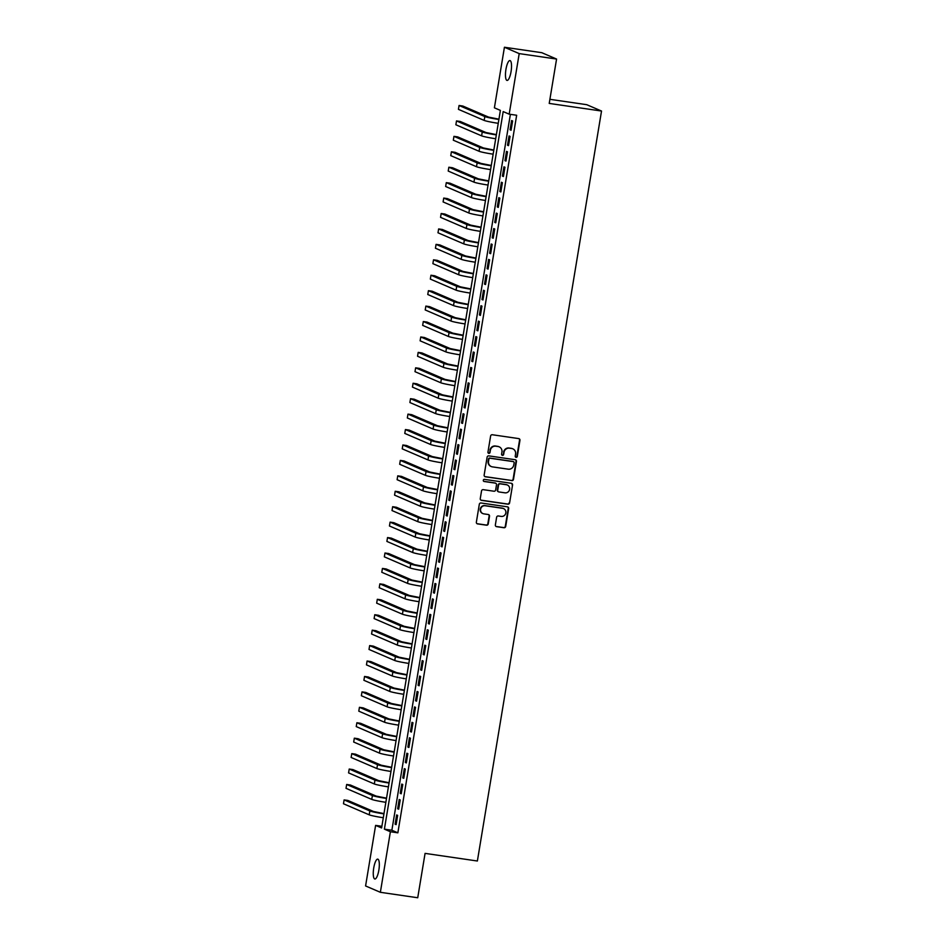 <?xml version="1.0" encoding="UTF-8"?>
<svg xmlns="http://www.w3.org/2000/svg" width="945" height="945" viewBox="0 0 945 945"><rect width="100%" height="100%" fill="white"/><g stroke="black" fill="none" stroke-linecap="round" stroke-linejoin="round"><path stroke-width="1.42" d="M516.088 457.333A1.075 1.039 113.3 0 0 517.293 456.423L519.951 440.335A1.536 1.477 113.3 0 0 518.734 438.598L492.333 434.747A1.536 1.477 113.3 0 0 490.609 436.047L487.951 452.147A1.075 1.039 113.3 0 0 488.801 453.352A1.075 1.039 113.3 0 0 490.006 452.442L490.349 450.363A4.926 4.737 113.3 0 1 495.841 446.205L498.05 446.524A4.926 4.737 113.3 0 1 501.937 452.053L501.594 454.132A1.075 1.039 113.3 0 0 502.445 455.348A1.075 1.039 113.3 0 0 503.65 454.439L503.992 452.348A4.926 4.737 113.3 0 1 509.485 448.19L511.682 448.509A4.926 4.737 113.3 0 1 515.58 454.037L515.238 456.128A1.075 1.039 113.3 0 0 516.088 457.333M515.651 457.156A1.075 1.039 113.3 0 0 516.891 456.246L519.549 440.157A1.536 1.477 113.3 0 0 518.888 438.634M488.364 453.175A1.075 1.039 113.3 0 0 489.604 452.277L490.349 450.363M502.008 455.171A1.075 1.039 113.3 0 0 503.248 454.261L503.992 452.348M373.736 867.971A10.029 2.693 98.3 0 1 377.74 859.135A10.029 2.693 98.3 0 1 378.851 870.168A10.029 2.693 98.3 0 1 374.846 878.992A10.029 2.693 98.3 0 1 373.736 867.971M505.941 69.387A10.029 2.693 98.3 0 1 509.946 60.563A10.029 2.693 98.3 0 1 511.056 71.584A10.029 2.693 98.3 0 1 507.052 80.419A10.029 2.693 98.3 0 1 505.941 69.387M495.357 524.936A1.536 1.477 113.3 0 0 496.574 526.66L503.98 527.735A1.536 1.477 113.3 0 0 505.693 526.436L508.658 508.564A1.536 1.477 113.3 0 0 507.441 506.839L481.04 502.988A1.536 1.477 113.3 0 0 479.316 504.287L476.363 522.16A1.536 1.477 113.3 0 0 477.579 523.896L486.521 525.196A1.536 1.477 113.3 0 0 488.246 523.896L489.51 516.242A1.536 1.477 113.3 0 0 488.293 514.517L483.852 513.867A4.123 3.957 113.3 0 1 480.71 508.741A4.123 3.957 113.3 0 1 485.198 505.764L502.575 508.304A4.123 3.957 113.3 0 1 505.717 513.43A4.123 3.957 113.3 0 1 501.24 516.407L498.334 515.982A1.536 1.477 113.3 0 0 496.621 517.281L495.357 524.936M504.429 47.25L541.792 52.696L556.57 59.051L549.222 103.418L601.528 111.037L477.379 861.013L425.073 853.382L417.725 897.75L380.362 892.304L365.585 885.949L375.614 825.387L381.603 827.962L500.389 110.4L494.4 107.813L504.429 47.25L519.207 53.605L509.178 114.168L503.189 111.593L384.402 829.155L390.391 831.73L380.362 892.304M556.57 59.051L519.207 53.605M510.383 114.345L391.868 830.253L397.857 832.828L516.655 115.255L509.178 114.168M397.857 832.828L390.391 831.73M511.777 480.639A1.536 1.477 113.3 0 0 513.501 479.328L516.454 461.455A1.536 1.477 113.3 0 0 515.238 459.731L488.837 455.88A1.536 1.477 113.3 0 0 487.112 457.179L484.159 475.051A1.536 1.477 113.3 0 0 485.376 476.788L511.375 480.462A1.536 1.477 113.3 0 0 513.1 479.162L516.053 461.29A1.536 1.477 113.3 0 0 515.391 459.766M512.556 485.009L509.591 502.882A1.536 1.477 113.3 0 1 507.878 504.193L481.477 500.342A1.536 1.477 113.3 0 1 480.261 498.606L481.525 490.963A1.536 1.477 113.3 0 1 483.238 489.664L493.952 491.223A1.536 1.477 113.3 0 0 495.664 489.923L496.503 484.844A1.536 1.477 113.3 0 0 495.286 483.119L484.147 481.489A1.075 1.039 113.3 0 1 483.32 480.154A1.075 1.039 113.3 0 1 484.49 479.375L511.339 483.285A1.536 1.477 113.3 0 1 512.556 485.009L509.591 502.882M511.08 130.221L512.603 120.96L511.611 120.535L510.076 129.784L511.08 130.221M508.516 145.648L510.052 136.387L509.06 135.962L507.524 145.223L508.516 145.648M505.965 161.087L507.5 151.826L506.496 151.389L504.973 160.65L505.965 161.087M503.413 176.514L504.949 167.253L503.945 166.828L502.409 176.089L503.413 176.514M500.862 191.941L502.386 182.68L501.393 182.255L499.858 191.516L500.862 191.941M498.298 207.38L499.834 198.119L498.842 197.682L497.306 206.943L498.298 207.38M495.747 222.807L497.283 213.546L496.279 213.121L494.755 222.382L495.747 222.807M493.195 238.234L494.731 228.985L493.727 228.548L492.191 237.809L493.195 238.234M490.644 253.673L492.168 244.412L491.176 243.987L489.64 253.236L490.644 253.673M488.081 269.101L489.616 259.84L488.612 259.414L487.088 268.675L488.081 269.101M485.529 284.528L487.065 275.278L486.061 274.841L484.525 284.102L485.529 284.528M482.978 299.967L484.502 290.706L483.509 290.28L481.974 299.541L482.978 299.967M480.414 315.394L481.95 306.133L480.958 305.707L479.422 314.968L480.414 315.394M477.863 330.833L479.398 321.572L478.394 321.135L476.871 330.396L477.863 330.833M475.311 346.26L476.847 336.999L475.843 336.574L474.307 345.835L475.311 346.26M472.76 361.687L474.284 352.426L473.291 352.001L471.756 361.262L472.76 361.687M470.197 377.126L471.732 367.865L470.74 367.44L469.204 376.689L470.197 377.126M467.645 392.553L469.181 383.292L468.177 382.867L466.653 392.128L467.645 392.553M465.094 407.98L466.629 398.731L465.625 398.294L464.089 407.555L465.094 407.98M462.542 423.419L464.066 414.158L463.074 413.733L461.538 422.982L462.542 423.419M459.979 438.846L461.514 429.585L460.522 429.16L458.986 438.421L459.979 438.846M457.427 454.285L458.963 445.024L457.959 444.587L456.435 453.848L457.427 454.285M454.876 469.712L456.411 460.451L455.407 460.026L453.872 469.287L454.876 469.712M452.324 485.139L453.848 475.878L452.856 475.453L451.32 484.714L452.324 485.139M449.761 500.578L451.297 491.317L450.292 490.88L448.769 500.141L449.761 500.578M447.209 516.005L448.745 506.744L447.741 506.319L446.205 515.58L447.209 516.005M444.658 531.433L446.182 522.183L445.189 521.746L443.654 531.007L444.658 531.433M442.095 546.871L443.63 537.611L442.638 537.185L441.102 546.434L442.095 546.871M439.543 562.299L441.079 553.038L440.075 552.612L438.551 561.873L439.543 562.299M436.992 577.726L438.527 568.477L437.523 568.039L435.988 577.3L436.992 577.726M434.44 593.165L435.964 583.904L434.972 583.478L433.436 592.728L434.44 593.165M431.877 608.592L433.412 599.331L432.42 598.906L430.885 608.167L431.877 608.592M429.325 624.031L430.861 614.77L429.857 614.333L428.333 623.594L429.325 624.031M426.774 639.458L428.309 630.197L427.305 629.772L425.77 639.033L426.774 639.458M424.222 654.885L425.746 645.624L424.754 645.199L423.218 654.46L424.222 654.885M421.659 670.324L423.195 661.063L422.202 660.638L420.667 669.887L421.659 670.324M419.107 685.751L420.643 676.49L419.639 676.065L418.103 685.326L419.107 685.751M416.556 701.178L418.092 691.929L417.088 691.492L415.552 700.753L416.556 701.178M414.005 716.617L415.528 707.356L414.536 706.931L413 716.18L414.005 716.617M411.441 732.044L412.977 722.783L411.973 722.358L410.449 731.619L411.441 732.044M408.89 747.483L410.425 738.222L409.421 737.785L407.886 747.046L408.89 747.483M406.338 762.91L407.862 753.649L406.87 753.224L405.334 762.485L406.338 762.91M403.775 778.337L405.31 769.076L404.318 768.651L402.783 777.912L403.775 778.337M401.223 793.776L402.759 784.515L401.755 784.078L400.231 793.339L401.223 793.776M398.672 809.203L400.207 799.942L399.203 799.517L397.668 808.778L398.672 809.203M396.652 814.944L395.116 824.205L396.12 824.631L397.644 815.381L396.652 814.944M601.528 111.037L586.75 104.694L549.907 99.319M381.874 826.296L375.614 825.387M391.868 830.253L384.402 829.155M510.076 129.784L511.127 129.938M507.524 145.223L508.564 145.376M504.973 160.65L506.012 160.804M502.409 176.089L503.461 176.231M499.858 191.516L500.897 191.67M497.306 206.943L498.346 207.097M494.755 222.382L495.794 222.536M492.191 237.809L493.243 237.963M489.64 253.236L490.679 253.39M487.088 268.675L488.128 268.829M484.525 284.102L485.576 284.256M481.974 299.541L483.025 299.683M479.422 314.968L480.462 315.122M476.871 330.396L477.91 330.549M474.307 345.835L475.359 345.988M471.756 361.262L472.807 361.415M469.204 376.689L470.244 376.842M466.653 392.128L467.692 392.281M464.089 407.555L465.141 407.708M461.538 422.982L462.577 423.136M458.986 438.421L460.026 438.574M456.435 453.848L457.474 454.002M453.872 469.287L454.923 469.429M451.32 484.714L452.36 484.868M448.769 500.141L449.808 500.295M446.205 515.58L447.257 515.734M443.654 531.007L444.705 531.161M441.102 546.434L442.142 546.588M438.551 561.873L439.59 562.027M435.988 577.3L437.039 577.454M433.436 592.728L434.487 592.881M430.885 608.167L431.924 608.32M428.333 623.594L429.373 623.747M425.77 639.033L426.821 639.174M423.218 654.46L424.258 654.613M420.667 669.887L421.706 670.04M418.103 685.326L419.155 685.479M415.552 700.753L416.603 700.906M413 716.18L414.04 716.334M410.449 731.619L411.488 731.773M407.886 747.046L408.937 747.2M405.334 762.485L406.385 762.627M402.783 777.912L403.822 778.066M400.231 793.339L401.271 793.493M397.668 808.778L398.719 808.932M395.116 824.205L396.168 824.359M512.627 448.745A4.926 4.737 113.3 0 0 511.292 448.343L511.682 448.509M503.59 452.183A4.926 4.737 113.3 0 1 509.083 448.013L511.292 448.343M498.984 446.761A4.926 4.737 113.3 0 0 497.649 446.347L498.05 446.524M489.947 450.186A4.926 4.737 113.3 0 1 495.44 446.028L497.649 446.347M484.82 476.587A1.536 1.477 113.3 0 0 484.974 476.611L511.375 480.462M514.127 462.826A1.075 1.039 113.3 0 0 513.277 461.621L490.101 458.242A1.075 1.039 113.3 0 0 488.896 459.152L488.53 461.349A4.926 4.737 113.3 0 0 492.428 466.877L508.268 469.181A4.926 4.737 113.3 0 0 513.761 465.023L514.127 462.826M491.081 466.464A4.926 4.737 113.3 0 1 488.128 461.172L488.494 458.975A1.075 1.039 113.3 0 1 489.699 458.065L512.875 461.443M480.922 500.141A1.536 1.477 113.3 0 0 481.076 500.165L507.477 504.016A1.536 1.477 113.3 0 0 509.201 502.716M495.44 483.143A1.536 1.477 113.3 0 0 494.896 482.942L483.745 481.324A1.075 1.039 113.3 0 0 483.745 481.324L484.147 481.489M505.067 492.841A4.123 3.957 113.3 0 0 507.359 485.009A4.123 3.957 113.3 0 0 506.402 484.738L500.283 483.84A1.536 1.477 113.3 0 0 498.558 485.139L497.72 490.219A1.536 1.477 113.3 0 0 498.936 491.943L505.067 492.841M507.158 484.927A4.123 3.957 113.3 0 0 506 484.561L506.402 484.738M498.393 491.743A1.536 1.477 113.3 0 1 497.318 490.042L498.157 484.974A1.536 1.477 113.3 0 1 499.881 483.675L506 484.561M512.155 484.844A1.536 1.477 113.3 0 0 511.493 483.32M503.331 508.493A4.123 3.957 113.3 0 0 502.173 508.126L502.575 508.304M482.706 513.513A4.123 3.957 113.3 0 1 484.797 505.599L502.173 508.126M477.024 523.684A1.536 1.477 113.3 0 0 477.178 523.719L486.12 525.018A1.536 1.477 113.3 0 0 487.844 523.719L489.108 516.076A1.536 1.477 113.3 0 0 488.447 514.553M496.019 526.459A1.536 1.477 113.3 0 0 496.172 526.495L503.579 527.57A1.536 1.477 113.3 0 0 505.303 526.27L508.256 508.398A1.536 1.477 113.3 0 0 507.595 506.863M498.936 119.176L488.553 117.097L462.802 106.029L459.069 105.486L484.809 116.554A11.753 0.815 9.4 0 0 498.889 119.46M459.069 105.486L458.431 109.348L484.171 120.417A11.753 0.815 9.4 0 0 498.251 123.311M496.385 134.615L485.99 132.524L460.25 121.468L456.506 120.925L482.257 131.981A11.753 0.815 9.4 0 0 496.338 134.887M456.506 120.925L455.868 124.775L481.619 135.844A11.753 0.815 9.4 0 0 495.7 138.75M493.833 150.042L483.438 147.963L457.699 136.895L453.954 136.352L479.706 147.42A11.753 0.815 9.4 0 0 493.786 150.314M453.954 136.352L453.316 140.214L479.068 151.271A11.753 0.815 9.4 0 0 493.148 154.177M491.27 165.47L480.887 163.39L455.136 152.322L451.403 151.779L477.142 162.847A11.753 0.815 9.4 0 0 491.235 165.753M451.403 151.779L450.765 155.641L476.504 166.71A11.753 0.815 9.4 0 0 490.585 169.604M488.719 180.908L478.324 178.829L452.584 167.761L448.851 167.218L474.591 178.274A11.753 0.815 9.4 0 0 488.671 181.18M448.851 167.218L448.213 171.069L473.953 182.137A11.753 0.815 9.4 0 0 488.033 185.043M486.167 196.336L475.772 194.257L450.033 183.188L446.288 182.645L472.039 193.713A11.753 0.815 9.4 0 0 486.12 196.619M446.288 182.645L445.65 186.508L471.401 197.564A11.753 0.815 9.4 0 0 485.482 200.47M483.616 211.774L473.221 209.684L447.469 198.627L443.737 198.072L469.488 209.14A11.753 0.815 9.4 0 0 483.568 212.046M443.737 198.072L443.099 201.935L468.85 213.003A11.753 0.815 9.4 0 0 482.93 215.909M481.052 227.202L470.669 225.123L444.918 214.054L441.185 213.511L466.924 224.567A11.753 0.815 9.4 0 0 481.005 227.473M441.185 213.511L440.547 217.362L466.287 228.43A11.753 0.815 9.4 0 0 480.367 231.336M478.501 242.629L468.106 240.55L442.366 229.481L438.634 228.938L464.373 240.006A11.753 0.815 9.4 0 0 478.453 242.912M438.634 228.938L437.996 232.801L463.735 243.857A11.753 0.815 9.4 0 0 477.816 246.763M475.949 258.068L465.554 255.977L439.815 244.92L436.07 244.365L461.821 255.433A11.753 0.815 9.4 0 0 475.902 258.339M436.07 244.365L435.432 248.228L461.184 259.296A11.753 0.815 9.4 0 0 475.264 262.202M473.398 273.495L463.003 271.416L437.252 260.347L433.519 259.804L459.27 270.872A11.753 0.815 9.4 0 0 473.351 273.766M433.519 259.804L432.881 263.655L458.632 274.723A11.753 0.815 9.4 0 0 472.713 277.629M470.834 288.922L460.451 286.843L434.7 275.775L430.967 275.231L456.707 286.3A11.753 0.815 9.4 0 0 470.787 289.205M430.967 275.231L430.329 279.094L456.069 290.162A11.753 0.815 9.4 0 0 470.149 293.056M468.283 304.361L457.888 302.27L432.148 291.214L428.416 290.67L454.155 301.727A11.753 0.815 9.4 0 0 468.236 304.633M428.416 290.67L427.766 294.521L453.517 305.589A11.753 0.815 9.4 0 0 467.598 308.495M465.731 319.788L455.336 317.709L429.597 306.641L425.852 306.097L451.604 317.166A11.753 0.815 9.4 0 0 465.684 320.071M425.852 306.097L425.215 309.96L450.966 321.016A11.753 0.815 9.4 0 0 465.046 323.922M463.168 335.215L452.785 333.136L427.034 322.068L423.301 321.524L449.052 332.593A11.753 0.815 9.4 0 0 463.133 335.499M423.301 321.524L422.663 325.387L448.402 336.455A11.753 0.815 9.4 0 0 462.495 339.349M460.617 350.654L450.233 348.575L424.482 337.507L420.749 336.963L446.489 348.02A11.753 0.815 9.4 0 0 460.569 350.926M420.749 336.963L420.112 340.814L445.851 351.883A11.753 0.815 9.4 0 0 459.931 354.788M458.065 366.081L447.67 364.002L421.931 352.934L418.186 352.39L443.937 363.459A11.753 0.815 9.4 0 0 458.018 366.365M418.186 352.39L417.548 356.253L443.299 367.31A11.753 0.815 9.4 0 0 457.38 370.216M455.514 381.52L445.119 379.429L419.367 368.373L415.635 367.818L441.386 378.886A11.753 0.815 9.4 0 0 455.466 381.792M415.635 367.818L414.997 371.68L440.748 382.749A11.753 0.815 9.4 0 0 454.828 385.654M452.95 396.947L442.567 394.868L416.816 383.8L413.083 383.257L438.823 394.325A11.753 0.815 9.4 0 0 452.915 397.219M413.083 383.257L412.445 387.107L438.185 398.176A11.753 0.815 9.4 0 0 452.265 401.082M450.399 412.374L440.004 410.295L414.264 399.227L410.532 398.684L436.271 409.752A11.753 0.815 9.4 0 0 450.352 412.658M410.532 398.684L409.894 402.546L435.633 413.603A11.753 0.815 9.4 0 0 449.714 416.509M447.847 427.813L437.452 425.722L411.713 414.666L407.968 414.123L433.72 425.179A11.753 0.815 9.4 0 0 447.8 428.085M407.968 414.123L407.33 417.973L433.082 429.042A11.753 0.815 9.4 0 0 447.162 431.948M445.296 443.24L434.901 441.161L409.15 430.093L405.417 429.55L431.168 440.618A11.753 0.815 9.4 0 0 445.249 443.512M405.417 429.55L404.779 433.412L430.53 444.469A11.753 0.815 9.4 0 0 444.611 447.375M442.732 458.668L432.349 456.589L406.598 445.52L402.865 444.977L428.605 456.045A11.753 0.815 9.4 0 0 442.685 458.951M402.865 444.977L402.227 448.84L427.967 459.908A11.753 0.815 9.4 0 0 442.047 462.802M440.181 474.106L429.786 472.016L404.047 460.959L400.314 460.416L426.053 471.472A11.753 0.815 9.4 0 0 440.134 474.378M400.314 460.416L399.676 464.267L425.415 475.335A11.753 0.815 9.4 0 0 439.496 478.241M437.63 489.534L427.234 487.455L401.495 476.386L397.75 475.843L423.502 486.911A11.753 0.815 9.4 0 0 437.582 489.817M397.75 475.843L397.113 479.706L422.864 490.762A11.753 0.815 9.4 0 0 436.944 493.668M435.078 504.973L424.683 502.882L398.932 491.813L395.199 491.27L420.95 502.338A11.753 0.815 9.4 0 0 435.031 505.244M395.199 491.27L394.561 495.133L420.312 506.201A11.753 0.815 9.4 0 0 434.393 509.107M432.515 520.4L422.131 518.321L396.38 507.252L392.647 506.709L418.387 517.765A11.753 0.815 9.4 0 0 432.467 520.671M392.647 506.709L392.01 510.56L417.749 521.628A11.753 0.815 9.4 0 0 431.83 524.534M429.963 535.827L419.568 533.748L393.829 522.679L390.096 522.136L415.835 533.204A11.753 0.815 9.4 0 0 429.916 536.11M390.096 522.136L389.446 525.999L415.198 537.055A11.753 0.815 9.4 0 0 429.278 539.961M427.412 551.266L417.017 549.175L391.277 538.118L387.533 537.563L413.284 548.632A11.753 0.815 9.4 0 0 427.364 551.537M387.533 537.563L386.895 541.426L412.646 552.494A11.753 0.815 9.4 0 0 426.727 555.4M424.848 566.693L414.465 564.614L388.714 553.546L384.981 553.002L410.732 564.07A11.753 0.815 9.4 0 0 424.813 566.965M384.981 553.002L384.343 556.853L410.083 567.921A11.753 0.815 9.4 0 0 424.175 570.827M422.297 582.12L411.914 580.041L386.162 568.973L382.43 568.429L408.169 579.498A11.753 0.815 9.4 0 0 422.25 582.404M382.43 568.429L381.792 572.292L407.531 583.36A11.753 0.815 9.4 0 0 421.612 586.254M419.745 597.559L409.35 595.468L383.611 584.412L379.866 583.868L405.618 594.925A11.753 0.815 9.4 0 0 419.698 597.831M379.866 583.868L379.228 587.719L404.98 598.787A11.753 0.815 9.4 0 0 419.06 601.693M417.194 612.986L406.799 610.907L381.048 599.839L377.315 599.295L403.066 610.364A11.753 0.815 9.4 0 0 417.147 613.27M377.315 599.295L376.677 603.158L402.428 614.215A11.753 0.815 9.4 0 0 416.509 617.12M414.631 628.413L404.247 626.334L378.496 615.266L374.763 614.722L400.503 625.791A11.753 0.815 9.4 0 0 414.595 628.697M374.763 614.722L374.125 618.585L399.865 629.653A11.753 0.815 9.4 0 0 413.945 632.548M412.079 643.852L401.684 641.773L375.945 630.705L372.212 630.161L397.951 641.218A11.753 0.815 9.4 0 0 412.032 644.124M372.212 630.161L371.574 634.012L397.313 645.081A11.753 0.815 9.4 0 0 411.394 647.986M409.528 659.279L399.133 657.2L373.393 646.132L369.649 645.589L395.4 656.657A11.753 0.815 9.4 0 0 409.48 659.563M369.649 645.589L369.011 649.451L394.762 660.508A11.753 0.815 9.4 0 0 408.842 663.414M406.976 674.718L396.581 672.627L370.83 661.571L367.097 661.016L392.848 672.084A11.753 0.815 9.4 0 0 406.929 674.99M367.097 661.016L366.459 664.878L392.21 675.947A11.753 0.815 9.4 0 0 406.291 678.853M404.413 690.145L394.03 688.066L368.278 676.998L364.546 676.455L390.285 687.523A11.753 0.815 9.4 0 0 404.365 690.417M364.546 676.455L363.908 680.305L389.647 691.374A11.753 0.815 9.4 0 0 403.728 694.28M401.861 705.572L391.466 703.493L365.727 692.425L361.994 691.882L387.733 702.95A11.753 0.815 9.4 0 0 401.814 705.856M361.994 691.882L361.356 695.744L387.096 706.801A11.753 0.815 9.4 0 0 401.176 709.707M399.31 721.011L388.915 718.921L363.175 707.864L359.431 707.321L385.182 718.377A11.753 0.815 9.4 0 0 399.262 721.283M359.431 707.321L358.793 711.172L384.544 722.24A11.753 0.815 9.4 0 0 398.625 725.146M396.758 736.438L386.363 734.359L360.612 723.291L356.879 722.748L382.63 733.816A11.753 0.815 9.4 0 0 396.711 736.71M356.879 722.748L356.241 726.599L381.981 737.667A11.753 0.815 9.4 0 0 396.073 740.573M394.195 751.866L383.812 749.787L358.06 738.718L354.328 738.175L380.067 749.243A11.753 0.815 9.4 0 0 394.148 752.149M354.328 738.175L353.69 742.038L379.429 753.106A11.753 0.815 9.4 0 0 393.51 756M391.643 767.305L381.248 765.214L355.509 754.157L351.776 753.614L377.516 764.67A11.753 0.815 9.4 0 0 391.596 767.576M351.776 753.614L351.127 757.465L376.878 768.533A11.753 0.815 9.4 0 0 390.958 771.439M389.092 782.732L378.697 780.653L352.957 769.584L349.213 769.041L374.964 780.109A11.753 0.815 9.4 0 0 389.045 783.015M349.213 769.041L348.575 772.904L374.326 783.96A11.753 0.815 9.4 0 0 388.407 786.866M386.529 798.159L376.145 796.08L350.394 785.011L346.661 784.468L372.401 795.536A11.753 0.815 9.4 0 0 386.493 798.442M346.661 784.468L346.024 788.331L371.763 799.399A11.753 0.815 9.4 0 0 385.855 802.305M383.977 813.598L373.594 811.519L347.843 800.45L344.11 799.907L369.849 810.964A11.753 0.815 9.4 0 0 383.93 813.869M344.11 799.907L343.472 803.758L369.212 814.826A11.753 0.815 9.4 0 0 383.292 817.732M484.809 116.554L484.171 120.417M482.257 131.981L481.619 135.844M479.706 147.42L479.068 151.271M477.142 162.847L476.504 166.71M474.591 178.274L473.953 182.137M472.039 193.713L471.401 197.564M469.488 209.14L468.85 213.003M466.924 224.567L466.287 228.43M464.373 240.006L463.735 243.857M461.821 255.433L461.184 259.296M459.27 270.872L458.632 274.723M456.707 286.3L456.069 290.162M454.155 301.727L453.517 305.589M451.604 317.166L450.966 321.016M449.052 332.593L448.402 336.455M446.489 348.02L445.851 351.883M443.937 363.459L443.299 367.31M441.386 378.886L440.748 382.749M438.823 394.325L438.185 398.176M436.271 409.752L435.633 413.603M433.72 425.179L433.082 429.042M431.168 440.618L430.53 444.469M428.605 456.045L427.967 459.908M426.053 471.472L425.415 475.335M423.502 486.911L422.864 490.762M420.95 502.338L420.312 506.201M418.387 517.765L417.749 521.628M415.835 533.204L415.198 537.055M413.284 548.632L412.646 552.494M410.732 564.07L410.083 567.921M408.169 579.498L407.531 583.36M405.618 594.925L404.98 598.787M403.066 610.364L402.428 614.215M400.503 625.791L399.865 629.653M397.951 641.218L397.313 645.081M395.4 656.657L394.762 660.508M392.848 672.084L392.21 675.947M390.285 687.523L389.647 691.374M387.733 702.95L387.096 706.801M385.182 718.377L384.544 722.24M382.63 733.816L381.981 737.667M380.067 749.243L379.429 753.106M377.516 764.67L376.878 768.533M374.964 780.109L374.326 783.96M372.401 795.536L371.763 799.399M369.849 810.964L369.212 814.826"/></g></svg>
